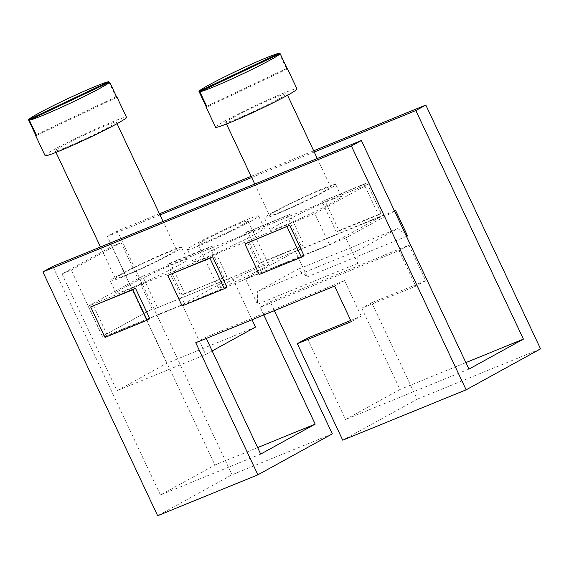<?xml version="1.0" encoding="UTF-8"?>
<svg xmlns="http://www.w3.org/2000/svg" width="569" height="569" viewBox="0 0 569 569"><rect width="100%" height="100%" fill="white"/><g stroke="black" fill="none" stroke-linecap="round" stroke-linejoin="round"><path stroke-width="0.43" stroke-dasharray="2.85 2.13" d="M258.546 109.156A33.742 1.942 154.8 0 1 225.751 122.442A33.742 1.942 154.8 0 1 254.016 106.993A33.742 1.942 154.8 0 1 286.812 93.707A33.742 1.942 154.8 0 1 258.546 109.156M302.388 202.322A33.742 1.942 154.8 0 1 269.592 215.608A33.742 1.942 154.8 0 1 297.857 200.167A33.742 1.942 154.8 0 1 330.653 186.874A33.742 1.942 154.8 0 1 302.388 202.322M152.264 308.91L102.427 336.329L152.264 308.91L121.09 242.664L111.837 246.441L62 273.867L116.979 390.697L166.817 363.278L255.502 327.083M111.837 246.441L166.817 363.278M116.823 97.356L36.53 135.408M260.694 454.083L160.437 495.002L214.926 465.022L257.636 447.59M332.317 433.863L232.06 474.774L157.641 515.727M244.876 233.034L259.215 263.511L301.364 246.313L304.024 244.848L289.678 214.371L244.876 233.034L287.025 215.836L301.364 246.313M224.243 277.786L209.904 247.309L167.755 264.514L182.094 294.991L226.903 276.328L212.557 245.851L170.416 263.049L184.754 293.526L226.903 276.328M364.146 184.356L321.997 201.561L366.806 182.898L364.146 184.356L378.485 214.84L381.145 213.375L366.806 182.898M378.485 214.84L336.343 232.038L321.997 201.561M274.343 310.66L270.168 301.783L408.99 245.132L425.726 280.688L371.742 302.722L417.155 399.239L342.73 440.186M159.441 213.766L117.328 230.95L232.06 474.774M313.683 150.813L251.121 176.347M540.55 348.875L417.155 399.239M425.726 280.688L415.754 286.171L361.77 308.206L400.014 389.481L345.525 419.46L307.281 338.185M371.742 302.722L361.77 308.206M263.817 314.956L260.204 307.274L270.168 301.783M195.75 342.737L205.715 337.253L206.277 338.441M350.739 320.447L361.265 316.151L351.301 321.634M361.265 316.151L344.537 280.595L205.715 337.253M344.537 280.595L334.572 286.079M408.99 245.132L399.025 250.616L415.754 286.171M157.336 307.473L142.613 276.185L369.352 183.652L384.075 214.933L155.01 308.754L154.626 307.943M155.01 308.754L232.081 277.295L252.06 319.757M260.204 307.274L399.025 250.616M465.869 362.602L400.014 389.481M314.244 152.001L251.676 177.535M159.996 214.954L107.356 236.434L214.926 465.022M468.927 369.103L345.525 419.46M160.437 495.002L52.867 266.413M117.328 230.95L107.356 236.434M327.118 190.224A39.361 2.269 -25.2 0 0 335.738 184.484A39.361 2.269 -25.2 0 0 312.075 193.282A39.361 2.269 -25.2 0 0 273.134 212.258A39.361 2.269 -25.2 0 0 264.507 218.005A39.361 2.269 -25.2 0 0 288.17 209.2A39.361 2.269 -25.2 0 0 327.118 190.224M332.851 202.415A39.361 2.269 -25.2 0 0 341.478 196.675A39.361 2.269 -25.2 0 0 317.815 205.473A39.361 2.269 -25.2 0 0 278.867 224.449A39.361 2.269 -25.2 0 0 270.247 230.196A39.361 2.269 -25.2 0 0 293.91 221.391A39.361 2.269 -25.2 0 0 332.851 202.415M104.796 335.369L105.173 336.172L102.847 337.453L329.586 244.912L314.863 213.631L88.124 306.165L102.847 337.453M88.124 306.165L142.613 276.185M249.997 221.704A39.361 2.269 -25.2 0 0 258.618 215.957A39.361 2.269 -25.2 0 0 234.954 224.762A39.361 2.269 -25.2 0 0 196.006 243.731A39.361 2.269 -25.2 0 0 187.386 249.478A39.361 2.269 -25.2 0 0 211.049 240.68A39.361 2.269 -25.2 0 0 249.997 221.704M241.974 224.975A27.668 1.593 -25.2 0 0 248.034 220.936A27.668 1.593 -25.2 0 0 231.398 227.123A27.668 1.593 -25.2 0 0 204.029 240.459A27.668 1.593 -25.2 0 0 197.969 244.499A27.668 1.593 -25.2 0 0 214.598 238.311A27.668 1.593 -25.2 0 0 241.974 224.975M336.343 232.038L338.996 230.573L324.657 200.096M259.215 263.511L261.875 262.053L247.536 231.576M261.875 262.053L304.024 244.848M369.352 183.652L314.863 213.631M329.586 244.912L384.075 214.933M116.595 96.872A44.987 2.589 -25.2 0 0 115.92 96.922L109.077 82.391M115.92 96.922L36.196 134.704M45.079 155.636A44.987 2.589 154.8 0 1 82.768 135.045A44.987 2.589 154.8 0 1 126.489 117.328M149.818 318.74L105.016 337.403M93.33 305.461L107.676 335.938M304.066 255.787L259.258 274.45M247.579 242.508L261.918 272.985M226.946 287.26L182.137 305.923M170.451 273.981L184.797 304.465M212.152 350.931L205.665 354.501L116.979 390.697M102.427 336.329L71.253 270.083L62 273.867M71.253 270.083L121.09 242.664M167.755 264.514L170.416 263.049M209.904 247.309L212.557 245.851M105.173 336.172L182.244 304.721L232.081 277.295M182.244 304.721L205.665 354.501M182.094 294.991L184.754 293.526M287.025 215.836L289.678 214.371M178.609 265.367A39.361 2.269 -25.2 0 0 187.237 259.628A39.361 2.269 -25.2 0 0 163.566 268.426A39.361 2.269 -25.2 0 0 124.625 287.402A39.361 2.269 -25.2 0 0 115.998 293.142A39.361 2.269 -25.2 0 0 139.668 284.344A39.361 2.269 -25.2 0 0 178.609 265.367M255.73 233.895A39.361 2.269 -25.2 0 0 264.357 228.148A39.361 2.269 -25.2 0 0 240.687 236.953A39.361 2.269 -25.2 0 0 201.746 255.929A39.361 2.269 -25.2 0 0 193.119 261.669A39.361 2.269 -25.2 0 0 216.789 252.871A39.361 2.269 -25.2 0 0 255.73 233.895M394.53 210.999L295.368 251.47L245.538 278.888L345.796 237.97L357.745 263.369L357.951 250.467L397.816 228.532L405.533 234.392M262.43 268.454A27.668 1.593 -25.2 0 0 268.497 264.414A27.668 1.593 -25.2 0 0 251.861 270.602A27.668 1.593 -25.2 0 0 224.485 283.938A27.668 1.593 -25.2 0 0 218.425 287.971A27.668 1.593 -25.2 0 0 235.061 281.79A27.668 1.593 -25.2 0 0 262.43 268.454M338.996 230.573L381.145 213.375M83.522 135.408A33.742 1.942 154.8 0 1 116.311 122.115A33.742 1.942 154.8 0 1 88.046 137.563A33.742 1.942 154.8 0 1 55.257 150.849A33.742 1.942 154.8 0 1 83.522 135.408M172.869 253.177A39.361 2.269 -25.2 0 0 181.497 247.437A39.361 2.269 -25.2 0 0 157.833 256.235A39.361 2.269 -25.2 0 0 118.885 275.211A39.361 2.269 -25.2 0 0 110.265 280.951A39.361 2.269 -25.2 0 0 133.928 272.153A39.361 2.269 -25.2 0 0 172.869 253.177M143.616 263.113A33.742 1.942 -25.2 0 0 115.351 278.561A33.742 1.942 -25.2 0 0 148.146 265.275A33.742 1.942 -25.2 0 0 176.411 249.827A33.742 1.942 -25.2 0 0 143.616 263.113M287.324 68.949L207.024 107M287.096 68.465A44.987 2.589 -25.2 0 0 286.413 68.515L206.696 106.296M215.58 127.228A44.987 2.589 154.8 0 1 253.262 106.638A44.987 2.589 154.8 0 1 296.99 88.92M286.413 68.515L279.578 53.977M394.587 211.12L345.796 237.97M245.538 278.888L257.487 304.287L257.686 291.385L297.559 269.45L307.324 276.868L295.368 251.47M357.745 263.369L257.487 304.287M406.479 236.398L307.324 276.868M397.816 228.532L297.559 269.45M357.951 250.467L257.686 291.385M225.751 122.442L226.483 123.992M254.734 184.029L269.592 215.608M341.478 196.675L335.738 184.484M187.237 259.628L181.497 247.437M264.357 228.148L258.618 215.957M115.351 278.561L100.493 246.982M55.982 152.4L55.257 150.849M268.497 264.414L248.034 220.936M270.247 230.196L264.507 218.005M286.812 93.707L287.537 95.258M317.296 158.495L330.653 186.874M218.425 287.971L197.969 244.499M176.411 249.827L163.054 221.448M117.043 123.665L116.311 122.115M193.119 261.669L187.386 249.478M115.998 293.142L110.265 280.951"/><path stroke-width="0.85" d="M313.683 150.813L425.811 105.052L540.55 348.875L466.125 389.822L342.73 440.186L297.317 343.669L351.301 321.634L334.572 286.079L195.75 342.737L257.899 474.809L157.641 515.727L42.903 271.897L52.867 266.413L361.358 140.515L468.927 369.103L523.409 339.117L465.869 362.602M42.903 271.897L351.393 145.998L361.358 140.515M108.75 81.687L28.45 119.739A44.987 2.589 154.8 0 1 66.032 99.49A44.987 2.589 154.8 0 1 108.75 81.687L109.077 82.391M36.196 134.704L35.619 134.974A44.987 2.589 -25.2 0 0 35.52 135.322A44.987 2.589 -25.2 0 0 36.53 135.408L29.353 120.166L109.653 82.114A44.987 2.589 154.8 0 1 72.071 102.363A44.987 2.589 154.8 0 1 29.353 120.166M35.52 135.322L45.079 155.636A44.987 2.589 154.8 0 0 88.8 137.918A44.987 2.589 154.8 0 0 126.489 117.328L116.93 97.007A44.987 2.589 -25.2 0 1 116.823 97.356L109.653 82.114M206.277 338.441L260.694 454.083L315.183 424.104L257.636 447.59M257.899 474.809L332.317 433.863L274.343 310.66M251.121 176.347L159.441 213.766M350.739 320.447L307.281 338.185L297.317 343.669M315.183 424.104L263.817 314.956M252.06 319.757L255.502 327.083L212.152 350.931M523.409 339.117L415.847 110.535L314.244 152.001M251.676 177.535L159.996 214.954M209.94 258.248L167.798 275.446L212.6 256.783L209.94 258.248L224.286 288.725L182.137 305.923L167.798 275.446M132.819 289.721L90.67 306.919L135.479 288.255L132.819 289.721L147.165 320.198L105.016 337.403L90.67 306.919M35.619 134.974L28.45 119.739M147.165 320.198L149.818 318.74L135.479 288.255M244.919 243.973L289.721 225.31L244.919 243.973L259.258 274.45L301.406 257.245L287.068 226.768M301.406 257.245L304.066 255.787L289.721 225.31M224.286 288.725L226.946 287.26L212.6 256.783M351.393 145.998L466.125 389.822M425.811 105.052L415.847 110.535M206.696 106.296L206.12 106.567A44.987 2.589 -25.2 0 0 206.014 106.908A44.987 2.589 -25.2 0 0 207.024 107L199.854 91.758L280.154 53.706A44.987 2.589 154.8 0 1 242.572 73.956A44.987 2.589 154.8 0 1 199.854 91.758M206.014 106.908L215.58 127.228A44.987 2.589 154.8 0 0 259.3 109.511A44.987 2.589 154.8 0 0 296.99 88.92L287.423 68.6A44.987 2.589 -25.2 0 1 287.324 68.949L280.154 53.706M206.12 106.567L198.951 91.325A44.987 2.589 154.8 0 1 236.533 71.075A44.987 2.589 154.8 0 1 279.244 53.273L198.951 91.325M279.578 53.977L279.244 53.273M405.533 234.392L407.582 235.95L395.633 210.551L394.587 211.12M395.633 210.551L394.53 210.999M407.582 235.95L406.479 236.398M226.483 123.992L254.734 184.029M100.493 246.982L55.982 152.4M287.537 95.258L317.296 158.495M163.054 221.448L117.043 123.665"/></g></svg>
